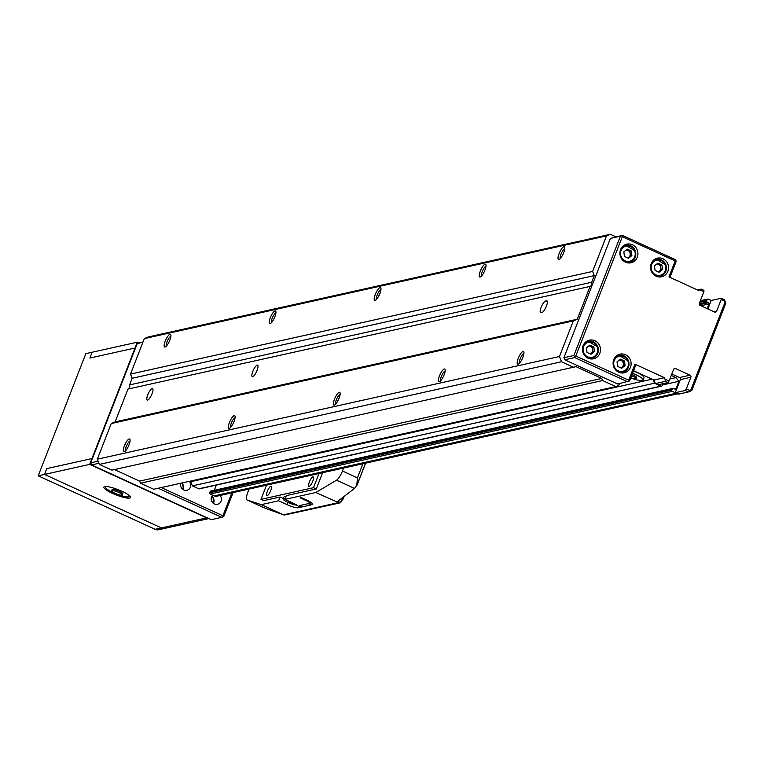 <?xml version="1.0" encoding="UTF-8"?>
<svg xmlns="http://www.w3.org/2000/svg" width="764" height="764" viewBox="0 0 764 764"><rect width="100%" height="100%" fill="white"/><g stroke="black" fill="none" stroke-linecap="round" stroke-linejoin="round"><path stroke-width="1.15" d="M480.126 277.017A7.01 1.929 -65.4 0 0 480.336 276.95A7.01 1.929 -65.4 0 0 484.376 271.421A7.01 1.929 -65.4 0 0 485.914 264.736A7.01 1.929 -65.4 0 0 480.995 269.539A7.01 1.929 -65.4 0 0 480.126 277.017M485.98 266.302A5.415 1.49 -65.4 0 0 482.657 270.628A5.415 1.49 -65.4 0 0 481.549 275.976M439.29 381.752A7.01 1.929 -65.4 0 0 439.501 381.685A7.01 1.929 -65.4 0 0 443.54 376.155A7.01 1.929 -65.4 0 0 445.078 369.48A7.01 1.929 -65.4 0 0 440.159 374.284A7.01 1.929 -65.4 0 0 439.29 381.752M445.145 371.037A5.415 1.49 -65.4 0 0 441.821 375.372A5.415 1.49 -65.4 0 0 440.713 380.711M518.059 364.256A7.01 1.929 -65.4 0 0 518.269 364.189A7.01 1.929 -65.4 0 0 522.309 358.66A7.01 1.929 -65.4 0 0 523.856 351.984A7.01 1.929 -65.4 0 0 518.928 356.788A7.01 1.929 -65.4 0 0 518.059 364.256M523.913 353.541A5.415 1.49 -65.4 0 0 520.599 357.877A5.415 1.49 -65.4 0 0 519.491 363.215M558.904 259.512A7.01 1.929 -65.4 0 0 559.105 259.445A7.01 1.929 -65.4 0 0 563.144 253.915A7.01 1.929 -65.4 0 0 564.691 247.24A7.01 1.929 -65.4 0 0 559.764 252.044A7.01 1.929 -65.4 0 0 558.904 259.512M564.749 248.797A5.415 1.49 -65.4 0 0 561.435 253.132A5.415 1.49 -65.4 0 0 560.327 258.471M270.074 323.678A7.01 1.929 -65.4 0 0 270.275 323.611A7.01 1.929 -65.4 0 0 274.324 318.082A7.01 1.929 -65.4 0 0 275.861 311.406A7.01 1.929 -65.4 0 0 270.943 316.21A7.01 1.929 -65.4 0 0 270.074 323.678M275.919 312.963A5.415 1.49 -65.4 0 0 272.605 317.299A5.415 1.49 -65.4 0 0 271.497 322.637M375.095 300.347A7.01 1.929 -65.4 0 0 375.305 300.281A7.01 1.929 -65.4 0 0 379.345 294.751A7.01 1.929 -65.4 0 0 380.892 288.076A7.01 1.929 -65.4 0 0 375.964 292.879A7.01 1.929 -65.4 0 0 375.095 300.347M380.949 289.632A5.415 1.49 -65.4 0 0 377.636 293.968A5.415 1.49 -65.4 0 0 376.528 299.307M334.26 405.092A7.01 1.929 -65.4 0 0 334.47 405.025A7.01 1.929 -65.4 0 0 338.509 399.486A7.01 1.929 -65.4 0 0 340.056 392.811A7.01 1.929 -65.4 0 0 335.129 397.614A7.01 1.929 -65.4 0 0 334.26 405.092M340.114 394.377A5.415 1.49 -65.4 0 0 336.8 398.703A5.415 1.49 -65.4 0 0 335.683 404.051M229.238 428.423A7.01 1.929 -65.4 0 0 229.439 428.356A7.01 1.929 -65.4 0 0 233.488 422.826A7.01 1.929 -65.4 0 0 235.025 416.151A7.01 1.929 -65.4 0 0 230.098 420.945A7.01 1.929 -65.4 0 0 229.238 428.423M235.083 417.707A5.415 1.49 -65.4 0 0 231.769 422.043A5.415 1.49 -65.4 0 0 230.661 427.382M124.207 451.753A7.01 1.929 -65.4 0 0 124.408 451.686A7.01 1.929 -65.4 0 0 128.457 446.157A7.01 1.929 -65.4 0 0 129.995 439.481A7.01 1.929 -65.4 0 0 125.076 444.285A7.01 1.929 -65.4 0 0 124.207 451.753M130.052 441.038A5.415 1.49 -65.4 0 0 126.738 445.374A5.415 1.49 -65.4 0 0 125.63 450.712M165.043 347.018A7.01 1.929 -65.4 0 0 165.244 346.952A7.01 1.929 -65.4 0 0 169.293 341.412A7.01 1.929 -65.4 0 0 170.83 334.737A7.01 1.929 -65.4 0 0 165.912 339.541A7.01 1.929 -65.4 0 0 165.043 347.018M170.888 336.294A5.415 1.49 -65.4 0 0 167.574 340.629A5.415 1.49 -65.4 0 0 166.466 345.977M615.908 236.811L610.388 234.29L148.264 336.953L144.339 338.595L130.501 374.083L132.153 378.266L129.565 384.922L591.689 282.26L594.277 275.603L132.153 378.266M610.388 234.29L606.473 235.923L144.339 338.595M606.473 235.923L592.635 271.421L130.501 374.083M592.635 271.421L594.277 275.603M129.565 384.922A3.18 2.999 77.5 0 1 127.941 389.077L590.066 286.414A3.18 2.999 77.5 0 0 591.689 282.26M257.201 365.106A6.37 1.757 114.6 0 1 257.583 365.135A6.37 1.757 114.6 0 1 256.79 371.056A6.37 1.757 114.6 0 1 252.664 376.748A6.37 1.757 114.6 0 1 252.282 376.719A6.37 1.757 114.6 0 1 253.075 370.788A6.37 1.757 114.6 0 1 257.201 365.106M152.17 388.437A6.37 1.757 114.6 0 1 152.552 388.465A6.37 1.757 114.6 0 1 151.759 394.386A6.37 1.757 114.6 0 1 147.633 400.078A6.37 1.757 114.6 0 1 147.251 400.049A6.37 1.757 114.6 0 1 148.044 394.128A6.37 1.757 114.6 0 1 152.17 388.437M540.969 312.696L542.02 312.457A6.37 1.757 114.6 0 0 546.145 306.775A6.37 1.757 114.6 0 0 546.938 300.854A6.37 1.757 114.6 0 0 546.556 300.825L545.506 301.054A6.37 1.757 114.6 0 0 541.38 306.746A6.37 1.757 114.6 0 0 540.587 312.667A6.37 1.757 114.6 0 0 540.969 312.696M127.941 389.077L115.135 421.909L111.219 423.552L97.324 459.193L99.387 464.416L111.916 470.147L575.999 366.663L601.755 378.447L139.631 481.11L140.452 483.201L153.679 489.246L615.803 386.584L618.744 385.362L619.432 383.595M590.066 286.414L577.269 319.247L115.135 421.909M577.269 319.247L573.344 320.88L111.219 423.552M573.344 320.88L559.449 356.521L97.324 459.193M559.449 356.521L561.511 361.754L99.387 464.416M561.511 361.754L574.041 367.484M114.438 469.583L139.631 481.11M601.755 378.447L602.576 380.539L140.452 483.201M602.576 380.539L615.803 386.584M633.471 370.96A12.74 2.493 21.3 0 1 644.033 377.75L643.126 380.08A12.74 2.493 -158.7 0 0 632.563 373.281M189.749 481.234L190.742 481.692L192.394 485.875L198.793 488.807A0.955 0.898 77.5 0 0 199.347 488.864L661.471 386.192A0.955 0.898 77.5 0 0 662.101 385.648L662.55 384.483A0.955 0.898 77.5 0 0 662.56 383.786M652.112 379.192L190.742 481.692M653.115 379.651L654.519 383.213L192.394 485.875M654.519 383.213L660.917 386.135A0.955 0.898 77.5 0 0 661.471 386.192M671.241 375.43L676.044 377.626L669.847 379.011M676.044 377.626L678.871 381.322L662.35 384.989M216.317 485.092L214.292 490.278M678.871 381.322L676.035 388.599L674.526 388.933M679.11 393.508A4.775 4.498 77.5 0 1 676.369 393.202L672.339 391.359A0.955 0.898 77.5 0 1 671.842 390.108L672.291 388.943A0.955 0.898 77.5 0 1 673.466 388.446L674.86 389.086A0.955 0.898 77.5 0 0 676.035 388.599M211.341 491.118A0.955 0.898 77.5 0 0 210.167 491.605L209.718 492.77A0.955 0.898 77.5 0 0 210.215 494.021L214.245 495.874A4.775 4.498 77.5 0 0 216.986 496.17L677.706 393.813M669.961 277.37L676.083 261.67L675.252 259.579L622.354 235.379L620.397 236.2L573.888 355.489L563.908 357.705L564.739 359.796L617.637 383.996L629.574 380.959L635.81 364.953L634.941 364.199L664.451 377.702L665.033 379.164L669.063 381.016L673.609 369.375A1.595 1.499 77.5 0 1 675.567 368.554L690.045 375.181A1.595 1.499 77.5 0 1 690.866 377.273L686.33 388.905L690.503 390.815L725.332 301.493L721.159 299.583L721.197 298.247L711.217 300.462L708.295 299.125A0.955 0.898 77.5 0 0 707.12 299.622L706.662 300.787A0.955 0.898 77.5 0 0 707.158 302.038L708.553 302.678L699.432 304.702M707.216 308.637L709.049 303.929A0.955 0.898 77.5 0 0 708.553 302.678M630.749 377.932A12.74 2.493 -158.7 0 0 643.126 380.08M630.797 377.817A5.73 1.127 -158.7 0 0 636.145 378.696L636.593 377.531A5.73 1.127 -158.7 0 0 632.067 374.561M636.145 378.696A5.73 1.127 -158.7 0 0 631.608 375.726M143.069 341.861L137.262 343.533L142.906 342.282M137.262 343.533L90.754 462.822L98.117 461.189M90.754 462.822L91.585 464.913L98.938 463.28M233.087 492.589L223.756 516.521L221.799 517.343L158.196 488.244M91.585 464.913L211.294 519.673L221.799 517.343M213.719 502.702A9.55 8.996 77.5 0 0 212.411 496.801M183.102 488.702A9.55 8.996 77.5 0 0 181.889 482.982M212.659 495.148A5.415 5.1 77.5 0 0 217.473 504.316A5.415 5.1 77.5 0 0 220.061 495.483M180.81 483.22A5.415 5.1 77.5 0 0 186.846 490.316A5.415 5.1 77.5 0 0 189.31 481.339M231.817 492.875L222.897 515.767L161.242 487.566M223.04 516.875L222.897 515.767M182.787 489.409A5.415 5.1 77.5 0 0 181.956 482.972M213.404 503.409A5.415 5.1 77.5 0 0 211.829 496.294M89.665 464.397L44.503 474.425L161.433 527.914L44.503 474.425L46.766 468.609L91.928 458.572L46.766 468.609L44.503 474.425L38.2 475.829L85.845 353.627L92.148 352.233L89.875 358.049L92.148 352.233L137.31 342.196L135.037 348.012L89.875 358.049L135.037 348.012L89.665 464.397L206.595 517.877A6.37 5.997 77.5 0 0 208.486 518.384M38.2 475.829L155.13 529.309L161.433 527.914A6.37 5.997 77.5 0 0 165.081 528.306L208.897 518.575M212.554 502.607L213.586 499.962M138.8 342.874L137.31 342.196M121.925 491.281A14.335 2.808 21.3 0 1 130.548 497.536A14.335 2.808 21.3 0 1 116.176 494.948A14.335 2.808 21.3 0 1 103.847 487.126A14.335 2.808 21.3 0 1 121.925 491.281M118.859 492.494A5.73 1.127 21.3 0 1 122.307 494.996A5.73 1.127 21.3 0 1 116.558 493.964A5.73 1.127 21.3 0 1 111.63 490.832A5.73 1.127 21.3 0 1 118.859 492.494M111.63 490.832L112.079 489.667A5.73 1.127 21.3 0 1 119.318 491.328A5.73 1.127 21.3 0 1 122.765 493.831L122.307 494.996M128.638 495.034A12.74 2.493 21.3 0 1 129.288 496.38A12.74 2.493 21.3 0 1 116.52 494.079A12.74 2.493 21.3 0 1 105.556 487.126A12.74 2.493 21.3 0 1 106.941 486.582M206.595 517.877L161.433 527.914A6.37 5.997 77.5 0 0 165.081 528.306L158.778 529.71A6.37 5.997 77.5 0 1 155.13 529.309M622.354 235.379L610.417 238.416L563.908 357.705M620.397 236.2L610.417 238.416M573.888 355.489L574.709 357.581L564.739 359.796M627.607 381.78L574.709 357.581M574.566 356.473L575.808 356.005L622.316 236.725L621.638 235.732M675.93 260.562L675.214 260.916L668.968 276.921L698.487 290.416L699.853 289.842L703.892 291.695L699.356 303.327A1.595 1.499 77.5 0 0 700.177 305.419L714.655 312.046A1.595 1.499 77.5 0 0 716.613 311.225L714.092 311.788M628.848 381.312L628.705 380.205L634.941 364.199M618.697 372.202A9.55 8.996 77.5 0 0 624.178 372.803A9.55 8.996 77.5 0 0 630.883 361.525A9.55 8.996 77.5 0 0 620.034 354.143A9.55 8.996 77.5 0 0 613.11 362.489A9.55 8.996 77.5 0 0 618.697 372.202M625.506 262.186A9.55 8.996 77.5 0 0 630.988 262.778A9.55 8.996 77.5 0 0 637.692 251.499A9.55 8.996 77.5 0 0 626.843 244.127A9.55 8.996 77.5 0 0 619.919 252.473A9.55 8.996 77.5 0 0 625.506 262.186M588.079 358.192A9.55 8.996 77.5 0 0 593.552 358.793A9.55 8.996 77.5 0 0 600.256 347.515A9.55 8.996 77.5 0 0 589.407 340.142A9.55 8.996 77.5 0 0 582.483 348.479A9.55 8.996 77.5 0 0 588.079 358.192M656.133 276.186A9.55 8.996 77.5 0 0 661.605 276.788A9.55 8.996 77.5 0 0 668.319 265.509A9.55 8.996 77.5 0 0 657.47 258.137A9.55 8.996 77.5 0 0 650.546 266.483A9.55 8.996 77.5 0 0 656.133 276.186M721.159 299.583L716.613 311.225M675.214 260.916L622.316 236.725M628.705 380.205L575.808 356.005M690.866 377.273L680.361 379.603L675.261 392.696L685.241 390.48L688.44 391.942L691.773 390.557L725.8 303.27L724.396 299.717L721.197 298.247M688.44 391.942L678.461 394.157L675.261 392.696M633.566 370.712L653.955 380.033L655.35 383.595L657.995 384.798L667.975 382.583L665.329 381.37L655.35 383.595M664.451 377.702L653.955 380.033M665.329 381.37L665.033 379.164M669.063 381.016L667.975 382.583M671.814 373.978L679.54 377.512A1.595 1.499 77.5 0 1 680.361 379.603M685.241 390.48L686.33 388.905M711.217 300.462L707.913 308.952M699.853 289.842L701.285 289.145L703.93 290.358L703.892 291.695M701.285 289.145L697.522 289.976M661.91 264.974L657.899 263.141L654.471 265.853L655.063 270.408L659.074 272.251L662.503 269.53L661.91 264.974L660.545 265.28L657.155 263.723M659.447 276.979A9.55 8.996 77.5 0 0 660.812 276.11M657.03 259.082A9.55 8.996 77.5 0 0 655.426 258.872M593.857 346.98L589.837 345.147L586.408 347.859L587 352.414L591.021 354.257L594.449 351.536L593.857 346.98L592.492 347.286L589.092 345.729M591.393 358.984A9.55 8.996 77.5 0 0 592.759 358.115M588.968 341.088A9.55 8.996 77.5 0 0 587.363 340.878M631.293 250.964L627.273 249.131L623.844 251.853L624.436 256.408L628.457 258.242L631.885 255.529L631.293 250.964L629.928 251.27L626.528 249.723M628.82 262.978A9.55 8.996 77.5 0 0 630.185 262.1M626.404 245.082A9.55 8.996 77.5 0 0 624.799 244.862M624.484 360.99L620.464 359.147L617.035 361.869L617.627 366.424L621.648 368.267L625.076 365.545L624.484 360.99L623.118 361.296L619.719 359.739M622.011 372.994A9.55 8.996 77.5 0 0 623.376 372.125M619.594 355.098A9.55 8.996 77.5 0 0 617.99 354.888M658.453 271.965L661.137 269.835L660.545 265.28M658.176 271.841A3.982 3.744 77.5 0 0 656.763 264.038M661.137 269.835L662.503 269.53M621.017 367.981L623.711 365.851L623.118 361.296M620.74 367.847A3.982 3.744 77.5 0 0 619.327 360.054M623.711 365.851L625.076 365.545M627.827 257.955L630.52 255.825L629.928 251.27M627.55 257.831A3.982 3.744 77.5 0 0 626.136 250.029M630.52 255.825L631.885 255.529M590.4 353.971L593.084 351.841L592.492 347.286M590.114 353.837A3.982 3.744 77.5 0 0 588.7 346.044M593.084 351.841L594.449 351.536M312.075 504.698L309.296 503.428A6.37 1.251 21.3 0 0 309.659 503.199A6.37 1.251 21.3 0 0 305.829 500.41L300.252 497.87L301.303 497.631L306.88 500.181A9.55 1.872 21.3 0 1 312.629 504.355A9.55 1.872 21.3 0 1 312.075 504.698L312.457 503.724M357.151 484.92L354.534 488.425L336.981 501.91L339.015 502.884L315.857 492.513L284.867 499.398L293.223 503.218A9.55 1.872 21.3 0 1 298.781 506.723L300.156 507.353L298.418 507.735A9.55 1.872 21.3 0 1 286.92 504.612L278.564 500.792L261.24 504.641L247.192 500.019A9.55 2.626 114.6 0 1 247.116 499.99A9.55 2.626 114.6 0 1 247.937 492.006L249.093 489.036M338.127 502.702L283.511 514.831L261.24 504.641M311.024 504.937L301.197 507.115A12.74 2.493 21.3 0 0 299.278 505.653L308.245 503.657L311.024 504.937M283.291 498.5L280.044 497.011L278.564 500.792M280.044 497.011L263.761 500.63L260.982 499.36L266.512 485.169M322.618 472.706L316.277 488.96L286.347 495.616L284.867 499.398M343.619 468.036L342.463 471.006A9.55 2.626 114.6 0 1 336.513 480.184L315.857 492.513M344.02 496.504L342.711 499.866L341.68 500.372M356.759 485.684L357.437 477.853L342.463 471.006M283.511 514.831L265.032 508.184M285.182 498.586A8.28 1.623 -158.7 0 0 283.148 498.873L283.836 497.125A8.28 1.623 21.3 0 1 285.87 496.839M316.277 488.96L313.488 487.69L260.982 499.36M319.027 473.499L313.488 487.69M267.228 495.635A5.167 1.423 -65.4 0 0 270.571 491.023A5.167 1.423 -65.4 0 0 271.21 486.219A5.167 1.423 -65.4 0 0 267.772 490.326A5.167 1.423 -65.4 0 0 266.923 495.607A5.167 1.423 -65.4 0 0 267.228 495.635M309.239 486.296A5.167 1.423 -65.4 0 0 312.581 481.692A5.167 1.423 -65.4 0 0 313.221 476.889A5.167 1.423 -65.4 0 0 309.783 480.995A5.167 1.423 -65.4 0 0 308.933 486.276A5.167 1.423 -65.4 0 0 309.239 486.296M341.202 501.251L339.97 502.893L339.015 502.884M284.046 515.098L339.97 502.893M302.009 505.042L301.197 507.115M283.148 498.873A8.28 1.623 -158.7 0 0 288.133 502.483A8.28 1.623 -158.7 0 0 296.976 505.224M660.917 386.135L198.793 488.807M672.291 388.943L210.167 491.605M671.842 390.108L209.718 492.77M672.339 391.359L210.215 494.021M676.369 393.202L214.245 495.874M707.12 299.622L700.206 301.159M706.662 300.787L699.748 302.324M707.158 302.038L699.251 303.795M709.049 303.929L700.884 305.743M547.377 301.914L545.506 301.054M547.205 301.121L546.556 300.825M675.567 368.554L673.867 368.936M690.045 375.181L679.54 377.512M655.713 274.82A7.802 7.344 77.5 0 0 665.788 266.837A7.802 7.344 77.5 0 0 653.974 261.431A7.802 7.344 77.5 0 0 655.713 274.82M656.018 276.138A8.757 8.242 77.5 0 0 660.067 276.31A8.757 8.242 77.5 0 0 666.218 265.977A8.757 8.242 77.5 0 0 656.276 259.216A8.757 8.242 77.5 0 0 652.676 261.097M587.65 356.826A7.802 7.344 77.5 0 0 597.725 348.833A7.802 7.344 77.5 0 0 585.912 343.437A7.802 7.344 77.5 0 0 587.65 356.826M587.965 358.144A8.757 8.242 77.5 0 0 592.014 358.316A8.757 8.242 77.5 0 0 598.164 347.983A8.757 8.242 77.5 0 0 588.213 341.221A8.757 8.242 77.5 0 0 584.622 343.093M625.086 260.81A7.802 7.344 77.5 0 0 635.161 252.827A7.802 7.344 77.5 0 0 623.348 247.421A7.802 7.344 77.5 0 0 625.086 260.81M625.391 262.128A8.757 8.242 77.5 0 0 629.45 262.31A8.757 8.242 77.5 0 0 635.591 251.967A8.757 8.242 77.5 0 0 625.649 245.206A8.757 8.242 77.5 0 0 622.049 247.087M618.277 370.836A7.802 7.344 77.5 0 0 628.352 362.843A7.802 7.344 77.5 0 0 616.538 357.437A7.802 7.344 77.5 0 0 618.277 370.836M618.582 372.144A8.757 8.242 77.5 0 0 622.641 372.326A8.757 8.242 77.5 0 0 628.782 361.993A8.757 8.242 77.5 0 0 618.84 355.231A8.757 8.242 77.5 0 0 615.24 357.103M354.534 488.425L336.513 480.184M362.938 463.748L357.437 477.853M265.213 508.27L247.192 500.019M365.536 463.165L357.447 483.927M339.321 500.114L338.376 502.55M287.808 502.33L286.92 504.612M298.81 506.733L298.418 507.735M306.058 499.809L305.829 500.41M672.922 388.389L210.797 491.051M707.75 299.068L700.378 300.71M129.288 496.38L129.536 495.76M105.556 487.126L105.795 486.506M657.928 276.788L664.25 273.884L666.323 269.711L666.055 265.165L656.276 259.216L654.127 259.693M589.875 358.793L596.187 355.881L598.269 351.717L598.002 347.171L588.213 341.221L586.074 341.699M627.301 262.778L633.623 259.875L635.696 255.701L635.438 251.155L625.649 245.206L623.51 245.683M620.492 372.803L626.814 369.891L628.887 365.727L628.629 361.181L618.84 355.231L616.701 355.699M265.127 508.232L247.116 499.99M365.631 463.146L357.246 484.662M342.835 497.412L341.069 501.948M310.165 501.891L309.659 503.199M288.496 501.05A3.18 3.18 0 0 0 292.841 503.037"/></g></svg>
